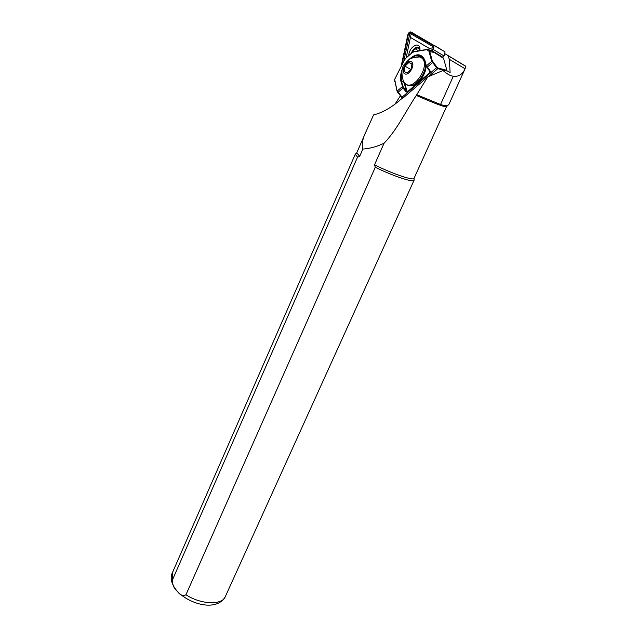 <?xml version="1.0" encoding="UTF-8"?>
<svg xmlns="http://www.w3.org/2000/svg" width="637" height="637" viewBox="0 0 637 637"><rect width="100%" height="100%" fill="white"/><g stroke="black" fill="none" stroke-linecap="round" stroke-linejoin="round"><path stroke-width="0.96" d="M408.636 55.69C409.217 50.522 411.606 47.003 415.802 45.147C418.644 44.662 420.03 46.182 419.974 49.726L419.855 50.61M419.934 50.1L419.035 47.823L416.622 47.321C414.225 48.181 412.457 50.18 411.319 53.325M442.667 57.123L444.021 55.96L445.072 51.892L410.961 31.969C409.615 31.723 408.572 32.654 407.839 34.764L401.238 66.033M428.263 49.447L429.394 48.46L410.443 37.432L406.135 57.895L412.45 52.369L414.209 51.573L427.132 49.367L428.765 49.718L429.657 51.071L432.276 60.826L437.038 67.299L437.922 67.992L446.394 70.213L446.72 69.744L443.583 58.397L442.245 56.868M431.814 50.697L433.208 49.487L434.084 45.243M431.273 50.586L433.08 49.017L433.733 45.832L410.626 32.543L408.285 34.645L401.939 64.695M431.034 50.506L433.287 48.539L433.614 46.971L410.515 33.657L409.782 33.721L403.762 61.248M433.837 47.616L429.394 48.46M409.782 33.721L410.443 37.432M419.91 56.988C409.137 57.187 408.006 60.754 405.148 63.612C401.549 66.598 400.968 72.483 403.396 81.281L405.992 84.267C414.862 90.128 430.413 65.165 422.092 58.262L419.91 56.988L416.686 56.908M404.702 73.757C409.058 76.472 416.025 63.78 411.287 61.733C406.9 59.137 400.052 71.655 404.702 73.757M394.637 79.665L397.05 91.195L401.684 97.509L402.839 98.186L427.817 76.862L416.279 95.439C405.036 112.423 397.042 129.741 384.079 143.206L374.516 164.824L375.281 167.292L185.948 594.783C183.034 596.359 180.167 595.229 177.357 591.383C174.084 588.612 172.42 584.854 172.364 580.124L357.54 157.1L359.69 156.336L362.875 149.058C361.474 144.495 362.501 138.723 365.972 131.732L373.569 114.931C381.985 112.829 390.6 108.059 399.423 100.614L402.361 98.098M416.279 95.439C434.625 103.449 444.682 107.239 446.449 106.809M374.516 164.824C392.328 173.766 414.265 181.155 414.066 178.28L446.418 106.889M356.752 152.832L359.69 156.336M446.601 70.898L443.065 70.508C446.672 73.836 450.08 75.755 453.297 76.257C458.536 76.91 462.47 74.41 465.09 68.764L465.671 66.256L462.741 64.496M445.311 53.962L447.907 55.586L449.388 59.36L450.104 72.626L446.744 70.651L437.762 68.716L436.496 67.721L431.56 60.929L428.948 51.175L426.742 49.662L413.819 51.86L412.25 52.576L405.96 58.086L404.288 60.252L394.669 79.37L397.042 90.701L402.839 98.186M416.972 94.802L440.549 104.492C445.112 106.06 447.93 105.965 449.005 104.205L464.787 69.417M384.079 143.206C377.072 146.606 370.001 148.556 362.875 149.058M355.772 153.788L355.247 154.258L357.54 157.1M375.281 167.292C393.348 176.162 414.217 183.018 414.09 180.183L414.09 179.897M394.972 104.173L400.378 95.861M443.065 70.508L427.817 76.862M446.704 70.245L446.744 70.651M443.583 58.397L431.376 50.618M401.628 73.653L401.517 81.034L402.783 86.226L407.186 91.999L430.278 72.252L426.264 65.985L424.887 60.778L422.737 56.94C419.297 54.336 415.181 54.997 410.371 58.907M406.494 61.988C414.982 53.014 421.113 52.449 424.879 60.292L426.257 65.507L430.246 71.113L430.421 72.53L407.322 92.277L406.048 91.832L403.006 87.978L400.864 81.122C400.068 77.531 400.593 73.454 402.441 68.892M403.993 82.396L406.541 91.441L406.048 91.832M394.725 81.48L394.717 80.987M433.59 52.433L428.948 51.175M408.93 62.45L404.949 66.16L404.001 71.455L407.043 73.064L411.056 69.353L411.996 64.026L408.93 62.45L411.964 64.202M410.849 69.544L404.949 66.16M444.021 55.96L433.208 49.487M433.614 46.971L433.733 45.832M433.287 48.539L433.08 49.017M409.36 34.693L408.285 34.645M410.515 33.657L410.626 32.543M419.799 49.2L418.517 48.109M417.848 50.952L416.295 48.882C414.655 49.025 413.325 50.243 412.314 52.513M407.051 84.864L407.162 84.92C416.033 90.78 431.583 65.85 423.255 58.946L421.941 58.015M423.199 57.426L419.727 56.94M418.159 56.749L422.562 56.781M185.948 594.783C201.3 604.792 222.608 605.373 225.458 596.304L414.002 180.367M465.09 68.764L449.388 59.36M172.452 572.615L172.364 580.124M465.448 66.017L447.293 55.101M440.549 104.492L453.297 76.257M446.107 71.041L446.394 70.213M404.734 83.32L407.322 92.277M430.421 72.53L429.919 71.057M403.93 82.292L400.864 81.122M397.05 91.195L402.783 86.226M426.264 65.985L432.276 60.826M403.508 87.595L397.759 92.54M401.684 97.509L437.038 67.299M433.017 62.195L427.005 67.363M437.922 67.992L437.762 68.716L428.566 76.567M424.879 60.292L424.887 60.778M445.072 51.892L434.275 45.386M419.656 48.77L417.307 47.894C414.846 48.205 413.015 49.869 411.821 52.887M425.078 61.494L422.092 58.262M425.866 64.496C427.491 74.577 415.388 88.479 408.389 85.406M225.084 597.108C216.652 610.795 193.337 605.158 180.207 594.074M355.247 154.25L356.68 152.991L365.972 131.732M446.441 106.753L448.137 105.073M177.54 591.534C170.62 583.946 170.342 576.796 172.173 573.26L355.247 154.258M414.066 178.28L414.09 180.167M465.671 66.256L447.907 55.586M446.752 69.99L446.752 70.603M442.962 57.306L432.818 51.239M428.765 49.718L432.547 51.032"/></g></svg>
